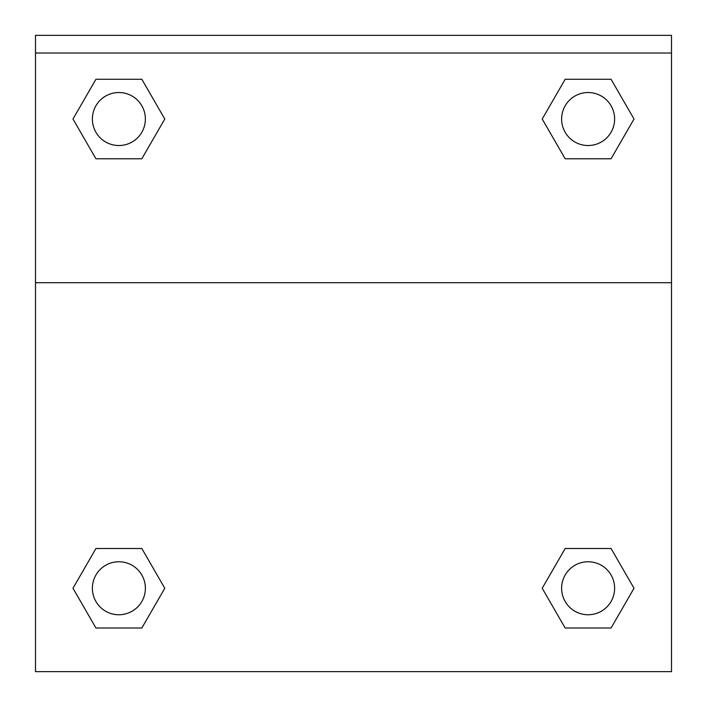 <?xml version="1.0" encoding="UTF-8"?>
<svg xmlns="http://www.w3.org/2000/svg" width="707" height="707" viewBox="0 0 707 707"><rect width="100%" height="100%" fill="white"/><g stroke="black" fill="none" stroke-linecap="round" stroke-linejoin="round"><path stroke-width="1.06" d="M543.276 586.43L565.167 548.508L582.038 548.508L565.167 548.508L542.216 588.259L565.167 548.508L611.069 548.508L565.167 548.508L611.069 548.508L634.02 588.259L611.069 628.01L634.02 588.259M95.931 548.508L141.833 548.508L95.931 548.508L72.98 588.259L95.931 548.508L141.833 548.508L164.784 588.259L141.833 628.01L95.931 628.01L141.833 628.01L95.931 628.01L72.98 588.259M163.724 120.853L141.833 158.775L124.962 158.775L141.833 158.775L164.784 119.023L141.833 158.775L95.931 158.775L141.833 158.775L95.931 158.775L72.98 119.023L95.931 79.272L72.98 119.023M611.069 158.775L565.167 158.775L611.069 158.775L634.02 119.023L611.069 158.775L565.167 158.775L542.216 119.023L565.167 79.272L542.216 119.023M671.509 53.016L671.509 35.35L35.491 35.35L35.491 53.016L671.509 53.016L671.509 671.65L35.491 671.65L35.491 53.016M611.069 628.01L565.167 628.01L611.069 628.01L565.167 628.01L542.216 588.259M35.491 282.694L671.509 282.694M565.167 79.272L611.069 79.272L565.167 79.272L611.069 79.272L634.02 119.023M95.931 79.272L141.833 79.272L95.931 79.272L141.833 79.272L164.784 119.023M614.622 588.259A26.504 26.504 0 0 0 574.871 565.308A26.504 26.504 0 0 0 574.871 611.21A26.504 26.504 0 0 0 614.622 588.259M145.377 588.259A26.504 26.504 0 0 0 105.626 565.308A26.504 26.504 0 0 0 105.626 611.21A26.504 26.504 0 0 0 145.377 588.259M614.622 119.023A26.504 26.504 0 0 0 574.871 96.072A26.504 26.504 0 0 0 574.871 141.974A26.504 26.504 0 0 0 614.622 119.023M145.377 119.023A26.504 26.504 0 0 0 105.626 96.072A26.504 26.504 0 0 0 105.626 141.974A26.504 26.504 0 0 0 145.377 119.023M565.167 548.508L582.038 548.508M124.962 548.508L141.833 548.508M582.038 158.775L565.167 158.775M141.833 158.775L124.962 158.775"/></g></svg>
